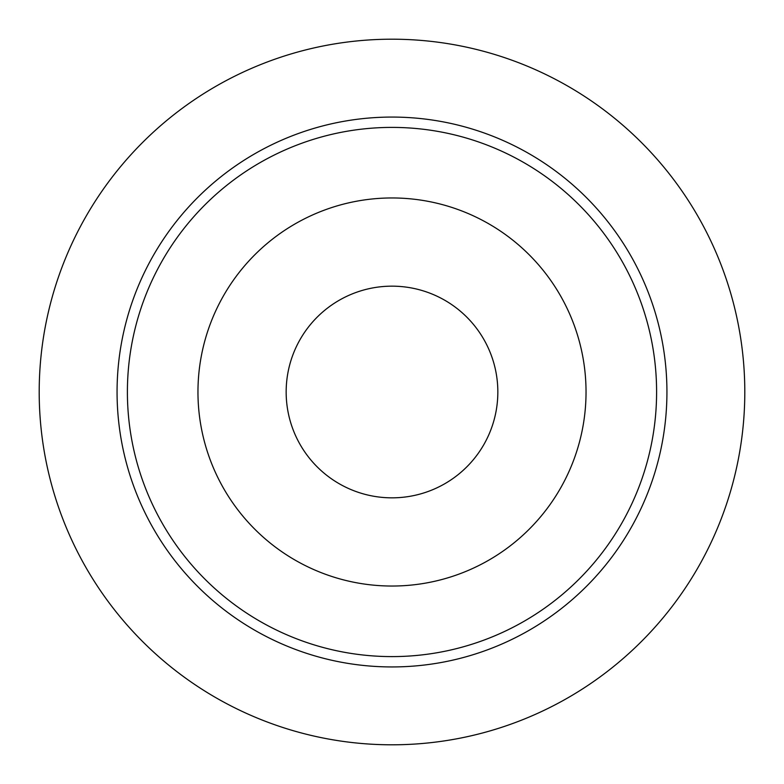 <?xml version="1.0" encoding="UTF-8"?>
<svg xmlns="http://www.w3.org/2000/svg" width="784" height="784" viewBox="0 0 784 784"><rect width="100%" height="100%" fill="white"/><g stroke="black" fill="none" stroke-linecap="round" stroke-linejoin="round"><path stroke-width="1.18" d="M392 286.16A105.84 105.84 0 0 1 483.659 444.92A105.84 105.84 0 0 1 300.341 444.92A105.84 105.84 0 0 1 392 286.16M392 39.2A352.8 352.8 0 0 1 697.535 568.4A352.8 352.8 0 0 1 86.465 568.4A352.8 352.8 0 0 1 392 39.2M392 127.4A264.6 264.6 0 0 1 621.153 524.3A264.6 264.6 0 0 1 162.847 524.3A264.6 264.6 0 0 1 392 127.4A264.6 264.6 0 0 1 621.153 524.3A264.6 264.6 0 0 1 162.847 524.3A264.6 264.6 0 0 1 392 127.4M392 117.071A274.929 274.929 0 0 1 630.101 529.465A274.929 274.929 0 0 1 153.899 529.465A274.929 274.929 0 0 1 392 117.071M392 197.96A194.04 194.04 0 0 1 560.041 489.02A194.04 194.04 0 0 1 223.959 489.02A194.04 194.04 0 0 1 392 197.96"/></g></svg>
